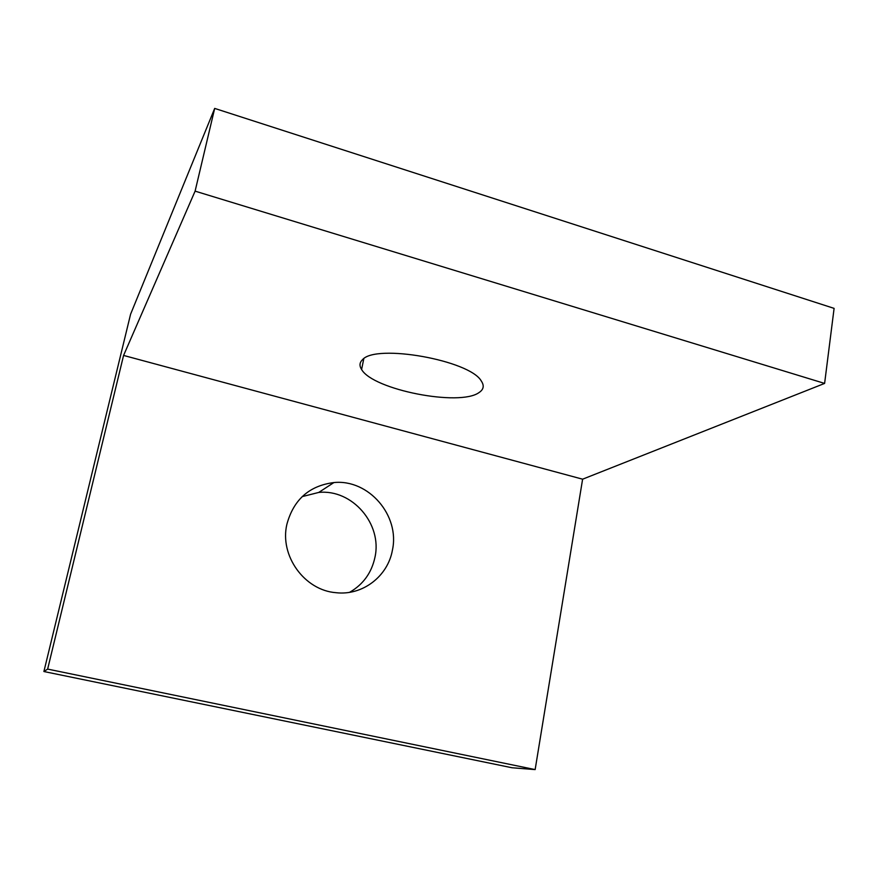 <?xml version="1.0" encoding="UTF-8"?>
<svg xmlns="http://www.w3.org/2000/svg" width="878" height="878" viewBox="0 0 878 878"><rect width="100%" height="100%" fill="white"/><g stroke="black" fill="none" stroke-linecap="round" stroke-linejoin="round"><path stroke-width="1.32" d="M214.682 108.411L834.1 308.376L824.607 383.423L195.103 191.141L214.682 108.411L130.581 314.236L43.9 671.527L512.072 767.767L535.141 769.589L47.642 669.091L43.9 671.527M535.141 769.589L582.608 479.19L824.607 383.423M302.153 496.619L318.747 492.437C352.232 488.914 382.468 524.012 374.972 557.223C371.635 572.785 363.185 584.485 349.598 592.321M195.103 191.141L123.578 355.436L47.642 669.091M286.876 524.32C293.603 499.626 309.275 485.71 333.892 482.56C368.672 478.982 400.116 515.573 392.411 550.155C387.867 576.297 362.515 595.844 336 592.694C304.468 590.367 279.423 555.653 286.876 524.32M582.608 479.19L123.578 355.436M362.482 359.728C375.608 343.485 469.939 360.298 481.287 381.008C484.436 385.672 483.679 389.514 479.026 392.565C459.71 406.799 372.941 389.777 361.604 369.506C359.223 365.797 359.508 362.537 362.482 359.728M333.892 482.56L318.747 492.437M361.604 369.506L363.799 358.685"/></g></svg>
